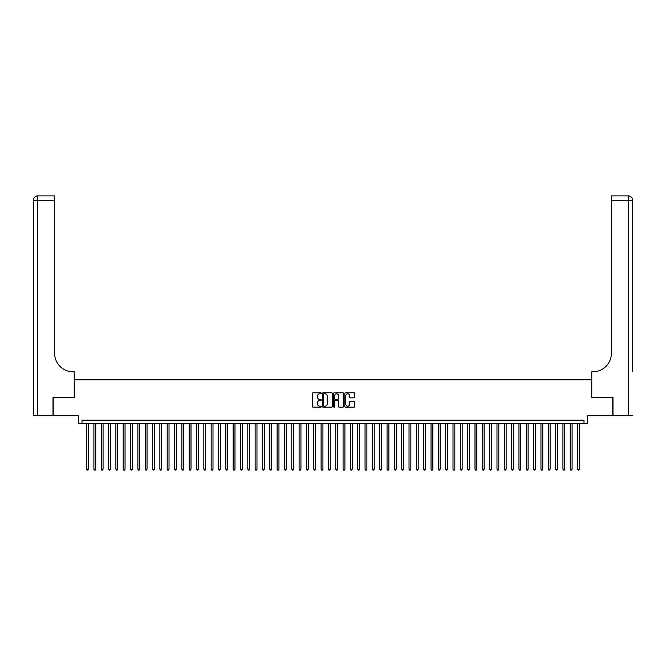 <?xml version="1.0" encoding="UTF-8"?>
<svg xmlns="http://www.w3.org/2000/svg" width="666" height="666" viewBox="0 0 666 666"><rect width="100%" height="100%" fill="white"/><g stroke="black" fill="none" stroke-linecap="round" stroke-linejoin="round"><path stroke-width="1" d="M321.278 393.29A0.499 0.499 0 0 0 320.771 392.79L313.128 392.79A0.716 0.716 0 0 0 312.412 393.506L312.412 406.46A0.716 0.716 0 0 0 313.128 407.176L320.771 407.176A0.499 0.499 0 0 0 321.278 406.676A0.499 0.499 0 0 0 320.771 406.168L319.78 406.168A2.306 2.306 0 0 1 317.482 403.871L317.482 402.788A2.306 2.306 0 0 1 319.78 400.482L320.771 400.482A0.499 0.499 0 0 0 321.278 399.983A0.499 0.499 0 0 0 320.771 399.475L319.78 399.475A2.306 2.306 0 0 1 317.482 397.177L317.482 396.095A2.306 2.306 0 0 1 319.78 393.797L320.771 393.797A0.499 0.499 0 0 0 321.278 393.29M354.021 397.86A0.716 0.716 0 0 0 354.745 397.144L354.745 393.506A0.716 0.716 0 0 0 354.021 392.79L345.537 392.79A0.716 0.716 0 0 0 344.813 393.506L344.813 406.46A0.716 0.716 0 0 0 345.537 407.176L354.021 407.176A0.716 0.716 0 0 0 354.745 406.46L354.745 402.073A0.716 0.716 0 0 0 354.021 401.348L350.391 401.348A0.716 0.716 0 0 0 349.667 402.073L349.667 404.245A1.923 1.923 0 0 1 347.744 406.168A1.923 1.923 0 0 1 345.82 404.245L345.82 395.721A1.923 1.923 0 0 1 347.744 393.797A1.923 1.923 0 0 1 349.667 395.721L349.667 397.144A0.716 0.716 0 0 0 350.391 397.86L354.021 397.86M583.999 423.801L587.67 423.801L587.67 415.742L612.77 415.742L612.77 397.419L591.699 397.419L591.699 379.828L74.301 379.828L74.301 397.419L53.23 397.419L53.23 415.742L78.33 415.742L78.33 423.801L583.999 423.801L583.999 420.138L82.001 420.138L82.001 423.801M332.367 393.506A0.716 0.716 0 0 0 331.651 392.79L323.16 392.79A0.716 0.716 0 0 0 322.444 393.506L322.444 406.46A0.716 0.716 0 0 0 323.16 407.176L331.651 407.176A0.716 0.716 0 0 0 332.367 406.46L332.367 393.506M334.349 392.79L342.84 392.79A0.716 0.716 0 0 1 343.556 393.506L343.556 406.46A0.716 0.716 0 0 1 342.84 407.176L339.202 407.176A0.716 0.716 0 0 1 338.486 406.46L338.486 401.207A0.716 0.716 0 0 0 337.762 400.482L335.356 400.482A0.716 0.716 0 0 0 334.64 401.207L334.64 406.676A0.499 0.499 0 0 1 334.132 407.176A0.499 0.499 0 0 1 333.633 406.676L333.633 393.506A0.716 0.716 0 0 1 334.349 392.79M323.951 393.797A0.499 0.499 0 0 0 323.451 394.297L323.451 405.669A0.499 0.499 0 0 0 323.951 406.168L325 406.168A2.306 2.306 0 0 0 327.297 403.871L327.297 396.095A2.306 2.306 0 0 0 325 393.797L323.951 393.797M338.486 395.754A1.923 1.923 0 0 0 336.563 393.831A1.923 1.923 0 0 0 334.64 395.754L334.64 398.759A0.716 0.716 0 0 0 335.356 399.475L337.762 399.475A0.716 0.716 0 0 0 338.486 398.759L338.486 395.754M86.58 423.801L86.58 469.164L88.412 469.164L88.412 423.801M88.412 469.164L87.862 470.113L87.129 470.113L86.58 469.164M53.014 397.419L74.226 397.419L74.226 371.77L72.985 371.77A18.323 18.323 0 0 1 54.662 353.446L54.662 200.283L37.696 200.283L37.696 415.742L53.014 415.742L53.014 397.419M37.696 415.742L33.3 415.742L33.3 200.283A4.396 4.396 0 0 1 37.696 195.887L54.662 195.887L54.662 200.283M72.985 371.77A18.323 18.323 0 0 1 54.662 353.446M37.696 195.887A4.396 4.396 0 0 0 33.3 200.283L37.696 200.283L37.696 195.887M632.7 415.742L612.986 415.742L612.986 397.419L591.774 397.419L591.774 371.77L593.015 371.77A18.323 18.323 0 0 0 611.338 353.446L611.338 195.887L628.304 195.887A4.396 4.396 0 0 1 632.7 200.283L632.7 371.77M593.015 371.77A18.323 18.323 0 0 0 611.338 353.446M632.7 200.283A4.396 4.396 0 0 0 628.304 195.887A4.396 4.396 0 0 1 632.7 200.283L611.338 200.283M93.906 423.801L93.906 469.164L95.737 469.164L95.737 423.801M95.737 469.164L95.188 470.113L94.455 470.113L93.906 469.164M101.232 423.801L101.232 469.164L103.064 469.164L103.064 423.801M103.064 469.164L102.514 470.113L101.781 470.113L101.232 469.164M108.566 423.801L108.566 469.164L110.398 469.164L110.398 423.801M110.398 469.164L109.848 470.113L109.116 470.113L108.566 469.164M115.892 423.801L115.892 469.164L117.724 469.164L117.724 423.801M117.724 469.164L117.174 470.113L116.442 470.113L115.892 469.164M123.218 423.801L123.218 469.164L125.05 469.164L125.05 423.801M125.05 469.164L124.5 470.113L123.768 470.113L123.218 469.164M130.553 423.801L130.553 469.164L132.384 469.164L132.384 423.801M132.384 469.164L131.835 470.113L131.102 470.113L130.553 469.164M137.879 423.801L137.879 469.164L139.71 469.164L139.71 423.801M139.71 469.164L139.161 470.113L138.428 470.113L137.879 469.164M145.205 423.801L145.205 469.164L147.036 469.164L147.036 423.801M147.036 469.164L146.487 470.113L145.754 470.113L145.205 469.164M152.539 423.801L152.539 469.164L154.37 469.164L154.37 423.801M154.37 469.164L153.821 470.113L153.088 470.113L152.539 469.164M159.865 423.801L159.865 469.164L161.696 469.164L161.696 423.801M161.696 469.164L161.147 470.113L160.414 470.113L159.865 469.164M167.191 423.801L167.191 469.164L169.022 469.164L169.022 423.801M169.022 469.164L168.473 470.113L167.74 470.113L167.191 469.164M174.517 423.801L174.517 469.164L176.357 469.164L176.357 423.801M176.357 469.164L175.799 470.113L175.066 470.113L174.517 469.164M181.851 423.801L181.851 469.164L183.683 469.164L183.683 423.801M183.683 469.164L183.133 470.113L182.401 470.113L181.851 469.164M189.177 423.801L189.177 469.164L191.009 469.164L191.009 423.801M191.009 469.164L190.459 470.113L189.727 470.113L189.177 469.164M196.503 423.801L196.503 469.164L198.335 469.164L198.335 423.801M198.335 469.164L197.785 470.113L197.053 470.113L196.503 469.164M203.838 423.801L203.838 469.164L205.669 469.164L205.669 423.801M205.669 469.164L205.12 470.113L204.387 470.113L203.838 469.164M211.164 423.801L211.164 469.164L212.995 469.164L212.995 423.801M212.995 469.164L212.446 470.113L211.713 470.113L211.164 469.164M218.49 423.801L218.49 469.164L220.321 469.164L220.321 423.801M220.321 469.164L219.772 470.113L219.039 470.113L218.49 469.164M225.824 423.801L225.824 469.164L227.655 469.164L227.655 423.801M227.655 469.164L227.106 470.113L226.373 470.113L225.824 469.164M233.15 423.801L233.15 469.164L234.981 469.164L234.981 423.801M234.981 469.164L234.432 470.113L233.699 470.113L233.15 469.164M240.476 423.801L240.476 469.164L242.307 469.164L242.307 423.801M242.307 469.164L241.758 470.113L241.025 470.113L240.476 469.164M247.802 423.801L247.802 469.164L249.642 469.164L249.642 423.801M249.642 469.164L249.092 470.113L248.351 470.113L247.802 469.164M255.136 423.801L255.136 469.164L256.968 469.164L256.968 423.801M256.968 469.164L256.418 470.113L255.686 470.113L255.136 469.164M262.462 423.801L262.462 469.164L264.294 469.164L264.294 423.801M264.294 469.164L263.744 470.113L263.012 470.113L262.462 469.164M269.788 423.801L269.788 469.164L271.62 469.164L271.62 423.801M271.62 469.164L271.07 470.113L270.338 470.113L269.788 469.164M277.123 423.801L277.123 469.164L278.954 469.164L278.954 423.801M278.954 469.164L278.405 470.113L277.672 470.113L277.123 469.164M284.449 423.801L284.449 469.164L286.28 469.164L286.28 423.801M286.28 469.164L285.731 470.113L284.998 470.113L284.449 469.164M291.775 423.801L291.775 469.164L293.606 469.164L293.606 423.801M293.606 469.164L293.057 470.113L292.324 470.113L291.775 469.164M299.109 423.801L299.109 469.164L300.94 469.164L300.94 423.801M300.94 469.164L300.391 470.113L299.658 470.113L299.109 469.164M306.435 423.801L306.435 469.164L308.266 469.164L308.266 423.801M308.266 469.164L307.717 470.113L306.984 470.113L306.435 469.164M313.761 423.801L313.761 469.164L315.592 469.164L315.592 423.801M315.592 469.164L315.043 470.113L314.31 470.113L313.761 469.164M321.095 423.801L321.095 469.164L322.927 469.164L322.927 423.801M322.927 469.164L322.377 470.113L321.645 470.113L321.095 469.164M328.421 423.801L328.421 469.164L330.253 469.164L330.253 423.801M330.253 469.164L329.703 470.113L328.971 470.113L328.421 469.164M335.747 423.801L335.747 469.164L337.579 469.164L337.579 423.801M337.579 469.164L337.029 470.113L336.297 470.113L335.747 469.164M343.073 423.801L343.073 469.164L344.905 469.164L344.905 423.801M344.905 469.164L344.355 470.113L343.623 470.113L343.073 469.164M350.408 423.801L350.408 469.164L352.239 469.164L352.239 423.801M352.239 469.164L351.69 470.113L350.957 470.113L350.408 469.164M357.734 423.801L357.734 469.164L359.565 469.164L359.565 423.801M359.565 469.164L359.016 470.113L358.283 470.113L357.734 469.164M365.06 423.801L365.06 469.164L366.891 469.164L366.891 423.801M366.891 469.164L366.342 470.113L365.609 470.113L365.06 469.164M372.394 423.801L372.394 469.164L374.225 469.164L374.225 423.801M374.225 469.164L373.676 470.113L372.943 470.113L372.394 469.164M379.72 423.801L379.72 469.164L381.551 469.164L381.551 423.801M381.551 469.164L381.002 470.113L380.269 470.113L379.72 469.164M387.046 423.801L387.046 469.164L388.877 469.164L388.877 423.801M388.877 469.164L388.328 470.113L387.595 470.113L387.046 469.164M394.38 423.801L394.38 469.164L396.212 469.164L396.212 423.801M396.212 469.164L395.662 470.113L394.93 470.113L394.38 469.164M401.706 423.801L401.706 469.164L403.538 469.164L403.538 423.801M403.538 469.164L402.988 470.113L402.256 470.113L401.706 469.164M409.032 423.801L409.032 469.164L410.864 469.164L410.864 423.801M410.864 469.164L410.314 470.113L409.582 470.113L409.032 469.164M416.358 423.801L416.358 469.164L418.198 469.164L418.198 423.801M418.198 469.164L417.649 470.113L416.908 470.113L416.358 469.164M423.693 423.801L423.693 469.164L425.524 469.164L425.524 423.801M425.524 469.164L424.975 470.113L424.242 470.113L423.693 469.164M431.019 423.801L431.019 469.164L432.85 469.164L432.85 423.801M432.85 469.164L432.301 470.113L431.568 470.113L431.019 469.164M438.345 423.801L438.345 469.164L440.176 469.164L440.176 423.801M440.176 469.164L439.627 470.113L438.894 470.113L438.345 469.164M445.679 423.801L445.679 469.164L447.51 469.164L447.51 423.801M447.51 469.164L446.961 470.113L446.228 470.113L445.679 469.164M453.005 423.801L453.005 469.164L454.836 469.164L454.836 423.801M454.836 469.164L454.287 470.113L453.554 470.113L453.005 469.164M460.331 423.801L460.331 469.164L462.162 469.164L462.162 423.801M462.162 469.164L461.613 470.113L460.88 470.113L460.331 469.164M467.665 423.801L467.665 469.164L469.497 469.164L469.497 423.801M469.497 469.164L468.947 470.113L468.215 470.113L467.665 469.164M474.991 423.801L474.991 469.164L476.823 469.164L476.823 423.801M476.823 469.164L476.273 470.113L475.541 470.113L474.991 469.164M482.317 423.801L482.317 469.164L484.149 469.164L484.149 423.801M484.149 469.164L483.599 470.113L482.867 470.113L482.317 469.164M489.643 423.801L489.643 469.164L491.483 469.164L491.483 423.801M491.483 469.164L490.934 470.113L490.201 470.113L489.643 469.164M496.978 423.801L496.978 469.164L498.809 469.164L498.809 423.801M498.809 469.164L498.26 470.113L497.527 470.113L496.978 469.164M504.304 423.801L504.304 469.164L506.135 469.164L506.135 423.801M506.135 469.164L505.586 470.113L504.853 470.113L504.304 469.164M511.63 423.801L511.63 469.164L513.461 469.164L513.461 423.801M513.461 469.164L512.912 470.113L512.179 470.113L511.63 469.164M518.964 423.801L518.964 469.164L520.795 469.164L520.795 423.801M520.795 469.164L520.246 470.113L519.513 470.113L518.964 469.164M526.29 423.801L526.29 469.164L528.121 469.164L528.121 423.801M528.121 469.164L527.572 470.113L526.839 470.113L526.29 469.164M533.616 423.801L533.616 469.164L535.447 469.164L535.447 423.801M535.447 469.164L534.898 470.113L534.165 470.113L533.616 469.164M540.95 423.801L540.95 469.164L542.782 469.164L542.782 423.801M542.782 469.164L542.232 470.113L541.5 470.113L540.95 469.164M548.276 423.801L548.276 469.164L550.108 469.164L550.108 423.801M550.108 469.164L549.558 470.113L548.826 470.113L548.276 469.164M555.602 423.801L555.602 469.164L557.434 469.164L557.434 423.801M557.434 469.164L556.884 470.113L556.152 470.113L555.602 469.164M562.937 423.801L562.937 469.164L564.768 469.164L564.768 423.801M564.768 469.164L564.219 470.113L563.486 470.113L562.937 469.164M570.263 423.801L570.263 469.164L572.094 469.164L572.094 423.801M572.094 469.164L571.545 470.113L570.812 470.113L570.263 469.164M577.588 423.801L577.588 469.164L579.42 469.164L579.42 423.801M579.42 469.164L578.871 470.113L578.138 470.113L577.588 469.164M628.304 415.742L628.304 195.887"/></g></svg>
